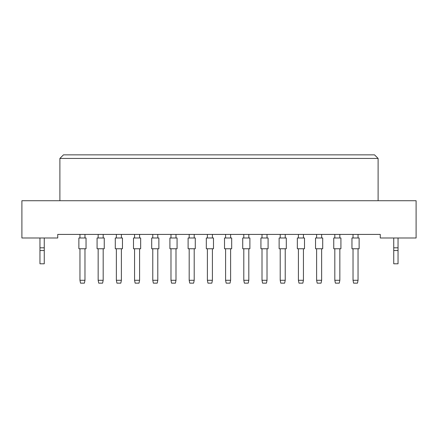 <?xml version="1.0" encoding="UTF-8"?>
<svg xmlns="http://www.w3.org/2000/svg" width="438" height="438" viewBox="0 0 438 438"><rect width="100%" height="100%" fill="white"/><g stroke="black" fill="none" stroke-linecap="round" stroke-linejoin="round"><path stroke-width="0.66" d="M380.266 237.993L416.1 237.993L416.1 200.724L21.9 200.724L21.9 237.993L57.734 237.993L57.734 234.412L380.266 234.412L380.266 237.993M378.114 200.724L378.114 158.436L59.886 158.436L59.886 200.724M59.886 158.436L63.472 154.855L374.528 154.855L378.114 158.436M78.878 248.746L78.878 237.993L86.045 237.993L86.045 248.746L78.878 248.746M84.972 248.746L84.972 280.282L84.397 283.145L80.526 283.145L79.957 280.282L79.957 248.746M79.957 280.282L84.972 280.282M79.957 237.993L79.957 234.412M84.972 234.412L84.972 237.993M97.083 248.746L97.083 237.993L104.249 237.993L104.249 248.746L97.083 248.746M103.176 248.746L103.176 280.282L102.602 283.145L98.731 283.145L98.161 280.282L98.161 248.746M98.161 280.282L103.176 280.282M98.161 237.993L98.161 234.412M103.176 234.412L103.176 237.993M115.287 248.746L115.287 237.993L122.459 237.993L122.459 248.746L115.287 248.746M121.381 248.746L121.381 280.282L120.806 283.145L116.941 283.145L116.366 280.282L116.366 248.746M116.366 280.282L121.381 280.282M116.366 237.993L116.366 234.412M121.381 234.412L121.381 237.993M151.701 248.746L151.701 237.993L158.868 237.993L158.868 248.746L151.701 248.746M157.79 248.746L157.79 280.282L157.22 283.145L153.349 283.145L152.774 280.282L152.774 248.746M152.774 280.282L157.79 280.282M152.774 237.993L152.774 234.412M157.79 234.412L157.79 237.993M188.11 248.746L188.11 237.993L195.277 237.993L195.277 248.746L188.11 248.746M194.204 248.746L194.204 280.282L193.629 283.145L189.758 283.145L189.183 280.282L189.183 248.746M189.183 280.282L194.204 280.282M189.183 237.993L189.183 234.412M194.204 234.412L194.204 237.993M224.519 248.746L224.519 237.993L231.686 237.993L231.686 248.746L224.519 248.746M230.612 248.746L230.612 280.282L230.038 283.145L226.167 283.145L225.592 280.282L225.592 248.746M225.592 280.282L230.612 280.282M225.592 237.993L225.592 234.412M230.612 234.412L230.612 237.993M133.497 248.746L133.497 237.993L140.664 237.993L140.664 248.746L133.497 248.746M139.585 248.746L139.585 280.282L139.016 283.145L135.145 283.145L134.57 280.282L134.57 248.746M134.57 280.282L139.585 280.282M134.57 237.993L134.57 234.412M139.585 234.412L139.585 237.993M169.906 248.746L169.906 237.993L177.072 237.993L177.072 248.746L169.906 248.746M175.994 248.746L175.994 280.282L175.424 283.145L171.554 283.145L170.979 280.282L170.979 248.746M170.979 280.282L175.994 280.282M170.979 237.993L170.979 234.412M175.994 234.412L175.994 237.993M206.314 248.746L206.314 237.993L213.481 237.993L213.481 248.746L206.314 248.746M212.408 248.746L212.408 280.282L211.833 283.145L207.962 283.145L207.388 280.282L207.388 248.746M207.388 280.282L212.408 280.282M207.388 237.993L207.388 234.412M212.408 234.412L212.408 237.993M242.723 248.746L242.723 237.993L249.89 237.993L249.89 248.746L242.723 248.746M248.817 248.746L248.817 280.282L248.242 283.145L244.371 283.145L243.796 280.282L243.796 248.746M243.796 280.282L248.817 280.282M243.796 237.993L243.796 234.412M248.817 234.412L248.817 237.993M44.26 250.536L39.962 250.536L39.962 263.796L44.26 263.796L44.26 247.815L39.962 247.815L39.962 237.993M44.26 247.815L44.26 237.993M39.962 250.536L39.962 247.815M398.038 250.536L393.74 250.536L393.74 263.796L398.038 263.796L398.038 247.815L393.74 247.815L393.74 237.993M398.038 247.815L398.038 237.993M393.74 250.536L393.74 247.815M260.928 248.746L260.928 237.993L268.094 237.993L268.094 248.746L260.928 248.746M267.021 248.746L267.021 280.282L266.446 283.145L262.576 283.145L262.006 280.282L262.006 248.746M262.006 280.282L267.021 280.282M262.006 237.993L262.006 234.412M267.021 234.412L267.021 237.993M297.336 248.746L297.336 237.993L304.503 237.993L304.503 248.746L297.336 248.746M303.43 248.746L303.43 280.282L302.855 283.145L298.984 283.145L298.415 280.282L298.415 248.746M298.415 280.282L303.43 280.282M298.415 237.993L298.415 234.412M303.43 234.412L303.43 237.993M333.751 248.746L333.751 237.993L340.917 237.993L340.917 248.746L333.751 248.746M339.839 248.746L339.839 280.282L339.269 283.145L335.399 283.145L334.824 280.282L334.824 248.746M334.824 280.282L339.839 280.282M334.824 237.993L334.824 234.412M339.839 234.412L339.839 237.993M279.132 248.746L279.132 237.993L286.299 237.993L286.299 248.746L279.132 248.746M285.226 248.746L285.226 280.282L284.651 283.145L280.78 283.145L280.211 280.282L280.211 248.746M280.211 280.282L285.226 280.282M280.211 237.993L280.211 234.412M285.226 234.412L285.226 237.993M315.541 248.746L315.541 237.993L322.713 237.993L322.713 248.746L315.541 248.746M321.634 248.746L321.634 280.282L321.059 283.145L317.194 283.145L316.619 280.282L316.619 248.746M316.619 280.282L321.634 280.282M316.619 237.993L316.619 234.412M321.634 234.412L321.634 237.993M351.955 248.746L351.955 237.993L359.122 237.993L359.122 248.746L351.955 248.746M358.043 248.746L358.043 280.282L357.474 283.145L353.603 283.145L353.028 280.282L353.028 248.746M353.028 280.282L358.043 280.282M353.028 237.993L353.028 234.412M358.043 234.412L358.043 237.993"/></g></svg>
